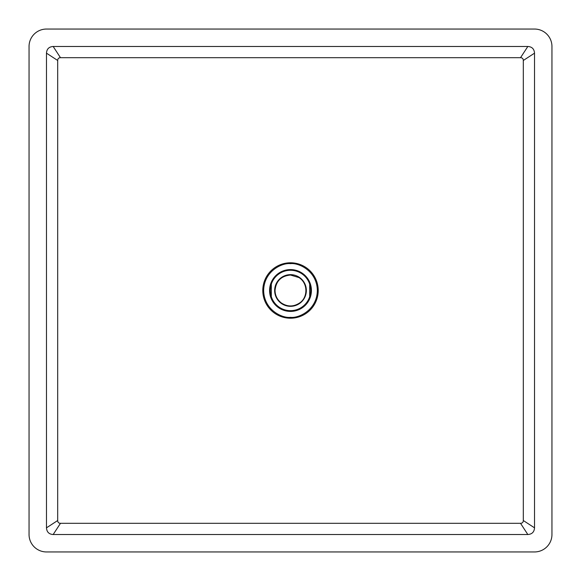 <?xml version="1.0" encoding="UTF-8"?>
<svg xmlns="http://www.w3.org/2000/svg" width="581" height="581" viewBox="0 0 581 581"><rect width="100%" height="100%" fill="white"/><g stroke="black" fill="none" stroke-linecap="round" stroke-linejoin="round"><path stroke-width="0.87" d="M46.48 29.05L534.52 29.05A17.43 17.43 0 0 1 551.95 46.48L551.95 534.52A17.43 17.43 0 0 1 534.52 551.95L46.48 551.95A17.43 17.43 0 0 1 29.05 534.52L29.05 46.48A17.43 17.43 0 0 1 46.48 29.05L534.52 29.05M60.482 523.307L53.169 534.52L527.831 534.52L520.518 523.307C522.326 523.256 523.256 522.326 523.307 520.518L523.307 60.482C523.256 58.674 522.326 57.744 520.518 57.693L60.482 57.693C58.674 57.744 57.744 58.674 57.693 60.482L57.693 520.518C57.744 522.326 58.674 523.256 60.482 523.307L520.518 523.307M53.169 534.52C49 534.251 46.77 532.022 46.48 527.831L57.693 520.518M57.693 60.482L46.48 53.169L46.48 527.831M46.48 53.169C46.749 49 48.978 46.77 53.169 46.48L60.482 57.693M520.518 57.693L527.831 46.48L53.169 46.48M527.831 46.48C532 46.749 534.23 48.978 534.52 53.169L523.307 60.482M523.307 520.518L534.52 527.831L534.52 53.169M534.52 527.831C534.251 532 532.022 534.23 527.831 534.52M534.52 551.95L46.48 551.95M551.95 46.48L551.95 534.52M29.05 534.52L29.05 46.48M271.327 296.92L271.327 284.08A20.219 20.219 0 0 0 290.5 310.719A20.219 20.219 0 0 0 309.673 284.08L309.673 296.92M271.327 284.08A20.219 20.219 0 0 1 309.673 284.08M290.5 318.214A27.714 27.714 0 0 1 262.786 290.5A27.714 27.714 0 0 1 290.5 262.786A27.714 27.714 0 0 1 318.214 290.5A27.714 27.714 0 0 1 290.5 318.214M290.5 311.416A20.916 20.916 0 0 0 308.613 280.042A20.916 20.916 0 0 0 272.387 280.042A20.916 20.916 0 0 0 290.5 311.416M309.673 296.717A20.153 20.153 0 0 1 271.327 296.717M275.423 295.388A15.854 15.854 0 0 0 306.267 288.844A15.854 15.854 0 0 0 290.5 274.646A15.854 15.854 0 0 0 275.423 295.388M290.5 263.658C298.351 262.576 316.979 270.63 317.342 290.5C316.979 310.37 298.351 318.424 290.5 317.342C282.649 318.424 264.021 310.37 263.658 290.5C264.021 270.63 282.649 262.576 290.5 263.658M290.5 275.038L298.975 277.573C308.22 283.354 307.886 297.494 299.774 302.868C293.594 306.971 287.406 306.971 281.226 302.868C277.224 299.716 275.162 295.591 275.038 290.5C275.96 281.11 281.11 275.953 290.5 275.038"/></g></svg>
